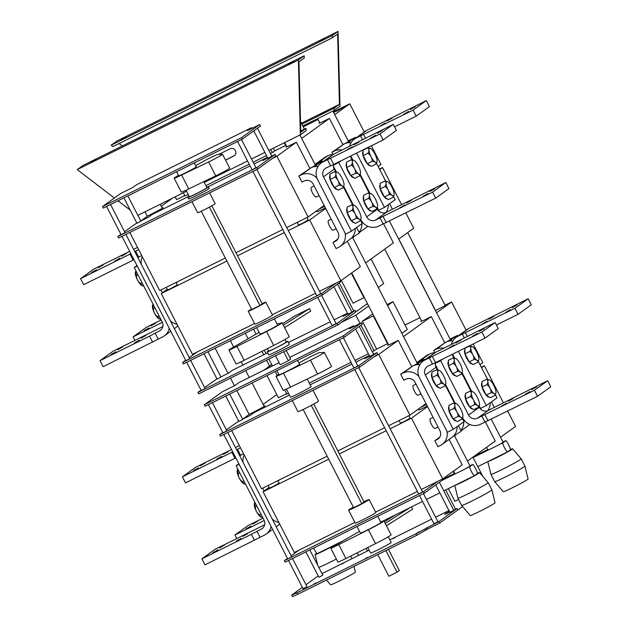 <?xml version="1.0" encoding="UTF-8"?>
<svg xmlns="http://www.w3.org/2000/svg" width="628" height="628" viewBox="0 0 628 628"><rect width="100%" height="100%" fill="white"/><g stroke="black" fill="none" stroke-linecap="round" stroke-linejoin="round"><path stroke-width="0.94" d="M318.789 567.382A17.003 0.793 -27.2 0 0 336.341 559.022M316.748 553.315A13.942 0.652 -27.2 0 0 315.523 554.116A13.942 0.652 -27.2 0 0 315.052 554.563A13.942 0.652 -27.2 0 0 322.776 551.274A13.942 0.652 -27.2 0 0 336.216 544.225L317.069 553.715A8.502 2.512 -116.4 0 1 313.639 548.04M326.505 580.021L330.579 584.786A13.942 0.652 -27.2 0 0 343.273 578.985A13.942 0.652 -27.2 0 0 355.377 572.045L353.988 566.401M379.477 169.042L382.507 167.535L401.512 204.516M405.837 212.923L413.719 228.254L398.686 239.08M392.382 209.242L389.619 203.692M350.974 238.507L359.412 232.988L356.586 227.485M353.462 237.274L352.967 236.301M324.645 206.376A10.88 0.51 152.8 0 1 323.679 206.855A10.88 0.51 152.8 0 1 319.212 208.983M325.43 207.915A11.563 0.542 152.8 0 1 324.291 208.488A11.563 0.542 152.8 0 1 316.818 211.738L316.724 210.78M167.252 289.257L161.247 293.582L192.451 354.302L254.544 323.522M178.132 281.423L176.185 282.828M383.551 223.733L393.395 242.887L365.645 262.873M347.276 241.238L360.354 266.688L340.863 280.724L309.659 220.004L325.704 208.449M245.273 333.272L248.076 338.72M341.334 280.386L353.046 303.175L364.326 297.499M378.276 287.451L383.7 283.542L371.07 258.971M351.327 273.188L363.957 297.758M355.982 311.818L367.443 303.56M339.253 282.914L353.721 311.064M253.492 329.198L256.028 334.135M264.278 350.181L266.036 353.603M284.602 327.62L310.766 311.041L309.526 308.623L294.744 315.947L282.569 323.671M378.174 166.514L380.961 164.512L371.336 145.79M364.248 132.006L349.749 103.793L334.724 114.618M303.183 126.88L318.106 119.485M333.342 111.933L349.749 103.793M346.562 143.058L355.503 137.297L348.234 140.9M344.701 143.702A9.506 0.447 -27.2 0 0 349.349 140.86A9.506 0.447 -27.2 0 0 348.359 141.143M355.503 137.297L355.88 138.034M349.553 141.583L350.11 142.666M313.521 166.86L322.462 161.09L315.193 164.693M311.661 167.495A9.506 0.447 -27.2 0 0 316.308 164.662A9.506 0.447 -27.2 0 0 315.319 164.944M322.462 161.09L322.839 161.828M316.512 165.376L317.077 166.467M379.728 169.536L382.507 167.535M286.69 146.434A9.522 0.447 -27.2 0 0 285.873 147.078A9.522 0.447 -27.2 0 0 292.028 144.385L296.392 142.226L309.745 168.202L310.106 167.943A9.522 0.447 152.8 0 1 309.714 168.147M319.731 122.633A9.522 0.447 -27.2 0 0 318.914 123.276A9.522 0.447 -27.2 0 0 325.069 120.592L329.433 118.425L342.786 144.409L343.147 144.15A9.522 0.447 152.8 0 1 342.755 144.354M140.774 220.993L147.98 215.804L152.345 213.638A9.522 0.447 -27.2 0 0 163.123 207.625A9.522 0.447 -27.2 0 0 162.126 207.915M286.078 145.241L274.797 150.916L273.384 148.169M285.709 145.508L284.296 142.76M305.389 131.166L300.027 135.193M304.392 129.227L300.514 121.675M184.797 195.536L176.586 199.61L175.173 196.862M188.219 194.397L185.024 195.983L183.384 192.788M274.797 150.916L270.464 153.624M266.507 155.587L253.155 162.205M249.19 164.167L205.89 185.637M272.332 152.698L270.692 149.503M337.22 110.858L333.704 112.396L338.429 109.68L343.383 107.419L337.22 110.858M319.503 291.314L336.208 283.032L321.669 293.504L182.567 362.466L183.345 363.981L322.447 295.011L340.619 281.925L340.18 281.061M321.669 293.504L322.447 295.011M182.567 362.466L185.645 360.252M189.271 357.638L197.106 351.994M329.433 118.425L301.683 138.411M161.263 206.235L172.323 198.275M296.392 142.226L276.901 156.262L272.246 158.57L275.88 155.956L275.103 154.441L256.93 167.535L117.829 236.497L120.906 234.283M254.05 163.955L267.01 157.526L262.881 160.501L267.787 158.075M271.743 156.105L275.103 154.441M140.79 221.032L148.224 217.351L152.353 214.376L189.122 196.148M206.793 187.387L250.093 165.918M124.532 231.669L136.833 222.995M257.433 128.261L271.838 156.286L267.905 158.311L253.806 130.875M127.869 195.889L140.884 221.213L137.697 222.94L136.951 223.23L123.904 197.851M110.552 204.469L125.027 232.635L122.523 234.032L121.094 234.652L106.595 206.439M241.505 139.549L255.981 167.707L253.476 169.105L252.048 169.733L237.549 141.512M206.808 187.419A11.563 0.542 152.8 0 1 208.449 186.893L209.226 188.4A11.563 0.542 152.8 0 1 196.132 195.708A11.563 0.542 152.8 0 1 188.659 198.974L187.882 197.459A11.563 0.542 152.8 0 1 189.271 196.431M267.387 158.272L267.01 157.526M256.93 167.535L257.708 169.042L118.606 238.004L117.829 236.497M257.708 169.042L272.246 158.57M208.449 186.893A11.563 0.542 152.8 0 1 195.363 194.201A11.563 0.542 152.8 0 1 187.882 197.459M206.918 187.631A9.891 0.463 152.8 0 1 206.965 187.654A9.891 0.463 152.8 0 1 195.763 193.903A9.891 0.463 152.8 0 1 189.366 196.697A9.891 0.463 152.8 0 1 189.381 196.65M111.101 145.217L112.899 146.591L332.322 37.813L332.267 35.56L111.101 145.217L116.879 141.049L338.045 31.4L339.999 106.242L334.214 110.41L334.159 108.165L339.442 104.358L337.613 34.006L332.322 37.813M302.743 126.016L334.214 110.41M301.809 124.203L334.159 108.165M301.322 123.253L339.442 104.358M325.029 111.925L320.79 114.296L325.029 111.925M119.132 143.506L122.327 145.955M338.045 31.4L332.267 35.56M324.174 38.779L319.173 41.574L324.174 38.779M126.291 136.888L121.282 139.683L126.291 136.888M77.236 169.607L83.014 165.439L304.18 55.79L304.242 58.035L298.952 61.842L300.788 132.194L306.072 128.387L306.134 130.64L300.349 134.8L298.402 59.958L77.236 169.607L114.374 198.008M118.001 200.779L130.208 210.105M300.349 134.8L268.823 150.43M264.867 152.392L251.514 159.01M247.55 160.98L204.249 182.442M186.579 191.202L137.87 215.349M218.677 154.441L230.115 148.773A4.082 3.894 54.2 0 1 234.362 155.705A4.082 3.894 54.2 0 1 233.844 156.019L225.546 160.132M306.072 128.387L300.757 131.024M225.499 160.046L234.338 155.666A4.082 3.894 -125.8 0 0 234.605 155.516M304.18 55.79L298.402 59.958M91.099 162.228L96.108 159.434L91.099 162.228M288.99 64.119L293.998 61.324L288.99 64.119M277.089 324.095L281.721 322.816A14.962 0.699 152.8 0 1 282.113 322.784L289.257 336.687A14.962 0.699 152.8 0 1 273.698 345.447L244.096 360.315A10.88 0.51 152.8 0 1 236.057 363.895L228.914 349.992A10.88 0.51 152.8 0 1 231.496 348.273L257.943 333.036A10.88 0.51 152.8 0 1 259.097 332.377M282.113 322.784A14.962 0.699 152.8 0 1 266.555 331.553L236.96 346.421A10.88 0.51 152.8 0 1 228.914 349.992M274.389 318.843L277.607 325.1A9.891 0.463 152.8 0 1 266.405 331.356A9.891 0.463 152.8 0 1 260.008 334.151L256.656 327.628M272.277 314.73L315.546 293.276M262.135 303.614A9.891 0.463 152.8 0 1 265.809 302.147L272.481 315.13A9.891 0.463 152.8 0 1 261.279 321.387A9.891 0.463 152.8 0 1 254.882 324.181L248.209 311.19A9.891 0.463 152.8 0 1 251.545 309.062M125.922 234.377L189.766 358.604L187.262 360.001L185.833 360.621L121.965 236.34M256.876 169.458L320.72 293.676L318.215 295.074L316.787 295.702L252.919 171.42M178.446 175.369A14.962 0.699 -27.2 0 0 174.152 178.171A14.962 0.699 -27.2 0 0 181.633 175.024L208.629 161.961A10.88 0.51 -27.2 0 0 222.548 154.3A10.88 0.51 -27.2 0 0 222.477 154.276L217.633 154.488A10.88 0.51 -27.2 0 0 211.542 157.149A10.88 0.51 -27.2 0 0 201.769 162.252L195.646 165.698M194.248 162.974L196.226 166.82A9.86 0.463 152.8 0 1 195.803 167.213A9.86 0.463 152.8 0 1 186.202 172.488A9.86 0.463 152.8 0 1 178.682 175.84L176.578 171.734M174.152 178.171L181.288 192.066A14.962 0.699 -27.2 0 0 188.769 188.918L215.773 175.856A10.88 0.51 -27.2 0 0 229.691 168.194L222.548 154.3M283.354 325.202L309.526 308.623M161.247 293.582L226.865 261.052M237.541 255.761L284.335 232.556M288.299 230.594L309.659 220.004M176.005 282.482L177.292 284.986L171.13 288.425L167.613 289.963L166.255 287.31M306.959 217.555L308.246 220.059L302.084 223.497L298.567 225.036L297.209 222.391M129.823 232.446L159.693 290.568L225.319 258.029M324.15 205.427L308.105 216.982L286.745 227.571M282.788 229.534L235.987 252.739M308.105 216.982L276.901 156.262M336.208 283.032L340.863 280.724M319.11 195.606L316.308 196.996A5.44 1.609 -116.4 0 1 312.571 193.071A5.44 1.609 -116.4 0 1 311.472 187.246L314.133 185.927M345.117 233.106A13.604 12.976 54.2 0 1 340.164 246.357A13.604 12.976 54.2 0 1 338.421 247.408L336.106 248.555L332.997 242.518L335.321 241.364A6.798 6.492 -125.8 0 0 338.037 232.439L313.191 184.106A6.798 6.492 -125.8 0 0 304.266 180.95L301.95 182.096L298.842 176.06L311.08 167.77L301.165 174.906A13.604 12.976 54.2 0 1 317.061 178.344M333.052 154.543L331.882 152.259L344.113 143.969L334.206 151.113A13.604 12.976 54.2 0 1 341.852 149.959M315.546 164.52L315.358 164.159L325.273 157.024L327.596 155.87L317.682 163.005A13.604 12.976 54.2 0 1 320.696 161.969M336.184 228.835L333.382 230.225A5.44 1.609 -116.4 0 1 329.645 226.308A5.44 1.609 -116.4 0 1 328.554 220.475L331.215 219.156M332.997 242.518L337.888 238.993M337.817 324.919L355.99 311.833L355.213 310.318L337.04 323.412L337.817 324.919L198.715 393.882L197.938 392.374L337.04 323.412M251.64 127.625L247.511 130.6L259.733 124.54L241.56 137.626L102.458 206.588L120.631 193.502L132.853 187.442L136.983 184.467L251.64 127.625L252.016 128.363M102.458 206.588L103.235 208.104L242.337 139.133L260.51 126.047L259.733 124.54M241.56 137.626L242.337 139.133M347.496 314.149L347.119 313.403L342.99 316.379L347.896 313.953M351.853 311.983L355.213 310.318M286.172 341.773A11.563 0.542 152.8 0 1 287.781 341.255A11.563 0.542 152.8 0 1 277.749 347.025A11.563 0.542 152.8 0 1 267.222 351.829A11.563 0.542 152.8 0 1 268.572 350.817M284.986 339.465L286.305 342.017A9.891 0.463 152.8 0 1 277.709 346.954A9.891 0.463 152.8 0 1 268.698 351.068L267.434 348.595M287.781 341.255L289.335 344.277A11.563 0.542 152.8 0 1 279.303 350.039A11.563 0.542 152.8 0 1 268.768 354.844L267.222 351.829M216.943 378.872L204.642 387.547M201.015 390.161L197.938 392.374M267.709 352.779L232.462 370.253L228.333 373.228L220.899 376.91M347.119 313.403L334.159 319.833M330.202 321.795L288.425 342.503M190.661 360.346L205.136 388.512L201.203 390.53L186.704 362.317M207.978 351.766L220.993 377.09L217.06 379.108L204.022 353.729M337.542 284.139L351.947 312.163L348.014 314.181L333.915 286.753M321.615 295.427L336.09 323.585L332.157 325.61L317.658 297.389M191.948 201.643L197.624 212.696A9.86 0.463 -27.2 0 0 203.998 209.909A9.86 0.463 -27.2 0 0 215.169 203.676L209.619 192.882M265.809 302.147A9.891 0.463 152.8 0 1 254.607 308.395A9.891 0.463 152.8 0 1 248.209 311.19M211.864 205.788L262.237 303.811L259.929 305.483L251.781 309.518L201.266 211.236M283.707 351.751L288.338 360.762L290.646 359.098L286.227 350.495M275.559 355.786L280.19 364.797L288.338 360.762M259.929 305.483L209.383 207.138M421.349 489.487L442.709 478.897L411.505 418.177L427.55 406.614M269.098 487.43L263.093 491.755L328.711 459.217M339.387 453.926L386.181 430.73M390.145 428.767L411.505 418.177M263.093 491.755L294.296 552.475L354.899 522.433M375.615 512.158L417.385 491.449M494.228 407.407L491.465 401.857M452.819 436.672L461.258 431.161L458.432 425.658M455.308 435.44L454.813 434.466M426.49 404.55A10.88 0.51 152.8 0 1 425.525 405.029A10.88 0.51 152.8 0 1 421.058 407.156M427.275 406.088A11.563 0.542 152.8 0 1 426.137 406.654A11.563 0.542 152.8 0 1 418.656 409.903L418.57 408.946M485.397 421.898L495.241 441.06L467.491 461.046M449.122 439.404L462.2 464.853L442.709 478.897M448.361 488.623L454.892 501.34L458.589 499.511M472.915 457.137L482.822 476.416M453.173 471.353L454.311 473.567M443.18 478.552L443.399 478.976M445.66 489.966L455.567 509.23M457.828 509.991L462.593 506.56M366.124 548.354L367.466 550.96M386.448 525.793L412.612 509.206L411.442 506.929M425.996 403.592L409.951 415.155L378.747 354.435L374.092 356.743L377.726 354.121L376.949 352.614L358.776 365.7L219.674 434.662L222.752 432.449M231.669 430.612L261.538 488.733L327.164 456.203M409.951 415.155L388.591 425.745M384.626 427.707L337.833 450.904M448.408 341.232L457.349 335.462L450.072 339.073M446.547 341.868A9.506 0.447 -27.2 0 0 451.187 339.034A9.506 0.447 -27.2 0 0 450.205 339.316M457.349 335.462L457.726 336.2M451.399 339.748L451.956 340.839M415.367 365.025L424.308 359.263L417.039 362.866M413.507 365.661A9.506 0.447 -27.2 0 0 418.154 362.827A9.506 0.447 -27.2 0 0 417.165 363.11M424.308 359.263L424.685 360.001M418.358 363.541L418.923 364.632M242.62 419.166L249.826 413.978L254.191 411.811A9.522 0.447 -27.2 0 0 264.969 405.79A9.522 0.447 -27.2 0 0 263.972 406.08M421.576 320.806A9.522 0.447 -27.2 0 0 420.76 321.45A9.522 0.447 -27.2 0 0 426.914 318.765L431.279 316.598L444.632 342.574L444.993 342.315A9.522 0.447 152.8 0 1 444.6 342.527M388.536 344.599A9.522 0.447 -27.2 0 0 387.719 345.243A9.522 0.447 -27.2 0 0 393.874 342.558L398.238 340.392L411.591 366.375L411.952 366.116A9.522 0.447 152.8 0 1 411.56 366.32M398.238 340.392L378.747 354.435M420.956 393.78L418.154 395.169A5.44 1.609 -116.4 0 1 414.417 391.244A5.44 1.609 -116.4 0 1 413.318 385.419L415.979 384.101M446.963 431.279A13.604 12.976 54.2 0 1 442.01 444.53A13.604 12.976 54.2 0 1 440.267 445.574L437.952 446.728L434.843 440.683L437.166 439.537A6.798 6.492 -125.8 0 0 439.883 430.604L415.037 382.271A6.798 6.492 -125.8 0 0 406.112 379.116L403.796 380.27L400.688 374.225L412.918 365.936L403.011 373.071A13.604 12.976 54.2 0 1 418.907 376.51M387.923 343.414L387.555 343.681L373.275 315.884L362.364 321.293L372.726 313.835M387.555 343.681L376.643 349.089L362.364 321.293M387.091 304.604L393.018 301.668L387.594 305.577M401.873 333.366L407.297 329.457L393.018 301.668M272.364 365.92L264.145 369.986L271.673 364.57M286.643 393.709L278.432 397.783L267.01 375.568M365.786 304.761L367.6 303.858M360.087 323.451L355.856 315.225L341.185 322.494M288.542 393.324L286.87 394.149L284.641 389.807M277.215 375.363L275.229 371.493M272.403 365.991L268.863 359.106M376.643 349.089L372.31 351.79M368.353 353.752L354.993 360.378M351.036 362.34L309.259 383.049M374.178 350.864L360.982 325.202M500.532 437.245L515.557 426.428L507.683 411.089M438.054 481.205L423.515 491.669L284.413 560.639L285.191 562.146L424.293 493.184L442.465 480.098L442.026 479.235M423.515 491.669L424.293 493.184M284.413 560.639L287.491 558.425M291.117 555.811L298.952 550.167M355.895 362.121L368.856 355.699L364.727 358.674L369.633 356.241M373.589 354.278L376.949 352.614M242.636 419.206L250.07 415.516L254.199 412.541L289.445 395.067M310.161 384.799L351.931 364.091M226.378 429.842L238.679 421.168M359.279 326.434L373.684 354.459L369.751 356.476L355.652 329.041M229.715 394.054L242.73 419.378L240.995 420.391L238.797 421.404L225.75 396.017M212.397 402.642L226.873 430.8L224.369 432.197L222.94 432.825L208.433 404.605M343.351 337.715L357.827 365.881L355.322 367.278L353.894 367.898L339.395 339.677M307.21 379.061L311.072 386.573A11.563 0.542 152.8 0 1 297.978 393.882A11.563 0.542 152.8 0 1 290.505 397.139L286.36 389.077M369.233 356.437L368.856 355.699M358.776 365.7L359.554 367.215L220.452 436.177L219.674 434.662M359.554 367.215L374.092 356.743M380.576 521.813L383.567 520.989A14.962 0.699 152.8 0 1 383.959 520.957L391.103 534.852A14.962 0.699 152.8 0 1 375.544 543.62L345.942 558.488A10.88 0.51 152.8 0 1 337.903 562.06L330.76 548.165A10.88 0.51 152.8 0 1 333.342 546.439L359.491 531.374M383.959 520.957A14.962 0.699 152.8 0 1 368.401 529.718L338.798 544.594A10.88 0.51 152.8 0 1 330.76 548.165M377.726 516.271L380.937 522.512A11.563 0.542 152.8 0 1 367.843 529.82A11.563 0.542 152.8 0 1 360.37 533.078L357.01 526.539M227.768 432.551L291.612 556.777L289.108 558.166L287.679 558.794L223.804 434.513M358.721 367.623L422.565 491.85L420.061 493.247L418.633 493.867L354.757 369.586M363.942 501.701A11.563 0.542 152.8 0 1 369.138 499.55L375.811 512.542A11.563 0.542 152.8 0 1 362.717 519.851A11.563 0.542 152.8 0 1 355.244 523.108L348.571 510.117A11.563 0.542 152.8 0 1 353.344 507.149M278.816 374.39A14.962 0.699 -27.2 0 0 275.99 376.337A14.962 0.699 -27.2 0 0 283.471 373.189L310.475 360.127A10.88 0.51 -27.2 0 0 324.393 352.473A10.88 0.51 -27.2 0 0 324.323 352.449L319.479 352.653A10.88 0.51 -27.2 0 0 313.388 355.315A10.88 0.51 -27.2 0 0 303.614 360.417L298.975 363.031M297.617 360.394L299.58 364.216A11.563 0.542 152.8 0 1 286.494 371.525A11.563 0.542 152.8 0 1 279.02 374.783L276.901 370.661M275.99 376.337L283.134 390.231A14.962 0.699 -27.2 0 0 290.615 387.091L317.619 374.021A10.88 0.51 -27.2 0 0 331.537 366.367L324.393 352.473M384.415 521.837L395.35 514.913M473.182 343.963L482.799 362.686L480.02 364.687M408.804 415.72L410.092 418.232L403.93 421.671L400.413 423.201L399.055 420.556M277.851 480.648L279.138 483.152L272.976 486.59L269.459 488.129L268.101 485.483M405.029 325.053L419.951 317.65M445.032 305.216L451.595 301.966L436.57 312.791M466.094 330.179L451.595 301.966M481.323 367.207L484.353 365.708L503.358 402.689M368.683 305.977L355.856 315.225M263.108 404.408L276.775 394.565M431.279 316.598L403.529 336.584M407.705 232.58L445.228 305.593L435.549 310.562L398.78 239.009M385.2 523.375L410.123 507.581M279.978 479.588L278.023 480.993M481.574 367.71L484.353 365.708M434.898 352.708L433.728 350.432L445.959 342.142L436.052 349.278A13.604 12.976 54.2 0 1 443.698 348.132M417.392 362.686L417.204 362.325L427.119 355.189L429.442 354.035L419.528 361.179A13.604 12.976 54.2 0 1 422.542 360.134M438.03 427.009L435.228 428.398A5.44 1.609 -116.4 0 1 431.491 424.473A5.44 1.609 -116.4 0 1 430.4 418.648L433.053 417.33M434.843 440.683L439.733 437.166M454.531 435.824L470.042 466A8.502 0.4 152.8 0 1 465.191 468.912A8.502 0.4 152.8 0 1 460.41 471.369A8.502 0.4 152.8 0 1 456.462 473.237A8.502 0.4 152.8 0 1 454.915 473.771L453.542 471.094M491.269 419.229L503.075 442.206A8.502 0.4 152.8 0 1 498.232 445.111A8.502 0.4 152.8 0 1 493.451 447.576A8.502 0.4 152.8 0 1 489.502 449.444A8.502 0.4 152.8 0 1 487.956 449.97L486.582 447.293M291.667 595.093L292.444 596.6L297.719 594.3L416.741 535.292L427.44 529.145L439.663 523.093L457.836 509.999L457.058 508.492L438.886 521.578L415.964 533.776L296.942 592.785L291.667 595.093L302.343 587.329M344.183 337.307L362.356 324.221L361.579 322.706L343.406 335.792L344.183 337.307L205.081 406.269L204.304 404.762L222.477 391.668L234.699 385.616L238.828 382.64L279.099 362.67M289.767 357.379L353.486 325.791L353.862 326.529M353.486 325.791L349.356 328.766L361.579 322.706M343.406 335.792L204.304 404.762M449.326 511.318L444.836 514.552L449.742 512.118M453.699 510.156L457.058 508.492M435.589 517.189L448.957 510.595M321.999 573.631L369.138 550.136M389.855 539.86L431.624 519.152M305.969 584.715L318.2 575.907M388.277 536.799L391.181 542.451A11.563 0.542 152.8 0 1 381.149 548.213A11.563 0.542 152.8 0 1 370.614 553.017L367.788 547.514M292.507 558.52L306.982 586.678L303.049 588.703L288.55 560.482M309.824 549.932L322.839 575.256L318.906 577.281L305.86 551.894M439.388 482.312L453.793 510.336L449.86 512.354L435.761 484.918M423.46 493.592L437.936 521.758L434.003 523.776L419.504 495.555M446.657 511.93L444.538 513.115L446.657 511.93M395.145 537.474L393.026 538.651L395.145 537.474M419.064 531.806L416.953 532.984L419.064 531.806M367.561 557.342L365.441 558.52L367.561 557.342M316.049 582.878L313.929 584.056L316.049 582.878M343.642 563.01L341.522 564.187L343.642 563.01M438.886 521.578L439.663 523.093M426.663 527.638L427.44 529.145M311.268 405.382L361.767 503.648L353.619 507.691L303.151 409.487M377.742 554.618L388.865 576.261L397.014 572.226L399.329 570.554L388.418 549.327M385.89 550.583L397.014 572.226M369.138 499.55A11.563 0.542 152.8 0 1 356.045 506.859A11.563 0.542 152.8 0 1 348.571 510.117M361.767 503.648L364.083 501.984L313.749 404.047M292.271 400.57L297.962 411.638A11.563 0.542 -27.2 0 0 305.436 408.381A11.563 0.542 -27.2 0 0 318.522 401.072L312.987 390.302M278.887 522.496A13.604 12.976 54.2 0 1 272.159 518.916M262.763 488.129L264.215 490.947M243.091 462.365A13.604 12.976 54.2 0 1 244.159 454.923M276.226 526.837L276.917 526.335A13.604 12.976 -125.8 0 0 279.546 523.776M242.958 460.834L242.479 461.18M238.852 463.794L236.104 465.772L239.103 464.28M271.1 526.539A13.604 12.976 54.2 0 1 266.178 534.067A13.604 12.976 54.2 0 1 264.435 535.119L204.995 564.862L201.894 558.826L215.106 549.304L264.678 524.741M254.466 540.339L251.365 534.295L261.334 529.074A6.798 6.492 -125.8 0 0 264.05 520.149L236.104 465.772M251.365 534.295L201.894 558.826M256.97 531.241L260.071 537.285M224.518 545.143L219.51 547.938L224.518 545.143M217.908 549.9L212.908 552.695L217.908 549.9M241.191 538.361L236.183 541.148L241.191 538.361M247.801 533.596L242.793 536.39L247.801 533.596M261.052 517.08A7.874 2.331 -116.4 0 1 260.997 517.056A7.874 2.331 -116.4 0 1 256.232 511.066A7.874 2.331 -116.4 0 1 254.348 503.648A7.874 2.331 -116.4 0 1 254.387 503.53M254.835 502.227L254.442 503.311L255.376 506.851C255.353 510.242 256.742 512.935 259.529 514.936L261.122 517.111L262.685 517.496M259.529 514.936L260.997 514.206M255.376 506.851L256.844 506.129M243.97 483.85A7.874 2.331 -116.4 0 1 243.915 483.827A7.874 2.331 -116.4 0 1 239.158 477.837A7.874 2.331 -116.4 0 1 237.266 470.419A7.874 2.331 -116.4 0 1 237.306 470.301M237.761 468.998L237.368 470.082L238.295 473.622C238.279 477.013 239.661 479.706 242.447 481.7L244.049 483.882L245.603 484.267M242.447 481.7L243.915 480.977M238.295 473.622L239.763 472.892M177.041 324.323A13.604 12.976 54.2 0 1 170.314 320.751M160.917 289.955L162.369 292.774M141.245 264.192A13.604 12.976 54.2 0 1 142.313 256.75M236.756 538.573L234.927 535.025L248.146 525.51L263.014 518.139M264.223 520.51L234.927 535.025M257.559 521.342L252.55 524.137L257.559 521.342M250.949 526.107L245.941 528.902L250.949 526.107M236.599 449.734L240.485 447.764M237.47 449.255L240.571 455.3L243.586 453.809M239.378 445.621L235.476 447.552M231.52 449.522L195.606 467.326L182.395 476.84L232.713 451.846M221.692 456.375L216.684 459.17L221.692 456.375M228.302 451.618L223.293 454.413L228.302 451.618M205.018 463.158L200.01 465.952L205.018 463.158M198.409 467.915L193.408 470.71L198.409 467.915M182.395 476.84L185.496 482.885L235.822 457.89M231.865 452.317L234.966 458.354M239.7 455.771L240.571 455.3M174.38 328.664L175.071 328.169A13.604 12.976 -125.8 0 0 177.7 325.602M141.119 262.661L140.633 263.006M137.006 265.62L134.259 267.606L137.265 266.115M169.254 328.365A13.604 12.976 54.2 0 1 164.332 335.901A13.604 12.976 54.2 0 1 162.589 336.946L103.149 366.697L100.048 360.653L113.26 351.138L162.833 326.568M152.62 342.166L149.519 336.129L159.488 330.909A6.798 6.492 -125.8 0 0 162.205 321.976L134.259 267.606M149.519 336.129L100.048 360.653M155.124 333.068L158.225 339.112M122.672 346.97L117.664 349.765L122.672 346.97M116.062 351.727L111.062 354.522L116.062 351.727M139.345 340.188L134.337 342.982L139.345 340.188M145.955 335.43L140.947 338.225L145.955 335.43M134.753 251.561L138.639 249.599M135.624 251.09L138.725 257.127L141.74 255.635M137.532 247.456L133.638 249.387M129.674 251.349L93.76 269.153L80.549 278.675L130.875 253.681M119.846 258.202L114.838 260.997L119.846 258.202M126.456 253.445L121.447 256.24L126.456 253.445M103.173 264.992L98.164 267.779L103.173 264.992M96.563 269.75L91.562 272.544L96.563 269.75M80.549 278.675L83.65 284.712L133.976 259.725M130.02 254.144L133.12 260.188M137.862 257.606L138.725 257.127M134.91 340.407L133.089 336.859L146.3 327.337L161.168 319.966M162.377 322.337L133.089 336.859M155.713 323.177L150.704 325.971L155.713 323.177M149.103 327.934L144.095 330.728L149.103 327.934M142.124 285.677A7.874 2.331 -116.4 0 1 142.077 285.661A7.874 2.331 -116.4 0 1 137.312 279.672A7.874 2.331 -116.4 0 1 135.428 272.246A7.874 2.331 -116.4 0 1 135.46 272.128M135.915 270.825L135.522 271.908L136.449 275.457C136.433 278.84 137.815 281.54 140.609 283.534L142.203 285.709L143.757 286.093M140.609 283.534L142.069 282.804M136.449 275.457L137.917 274.726M159.206 318.906A7.874 2.331 -116.4 0 1 159.151 318.891A7.874 2.331 -116.4 0 1 154.386 312.901A7.874 2.331 -116.4 0 1 152.502 305.475A7.874 2.331 -116.4 0 1 152.541 305.357M152.989 304.062L152.596 305.137L153.53 308.686C153.507 312.069 154.896 314.769 157.683 316.763L159.276 318.938L160.839 319.322M157.683 316.763L159.151 316.033M153.53 308.686L154.998 307.956M419.849 364.695A13.604 12.976 -125.8 0 0 412.918 365.936M442.01 444.53L451.925 437.386A13.604 12.976 -125.8 0 0 457.16 426.569M400.688 374.225L403.011 373.071M318.004 166.522A13.604 12.976 -125.8 0 0 311.08 167.77M340.164 246.357L350.079 239.221A13.604 12.976 -125.8 0 0 355.315 228.396M298.842 176.06L301.165 174.906M434.859 352.732A13.604 12.976 -125.8 0 0 429.442 354.035M461.07 430.8L468.441 425.494A13.604 12.976 -125.8 0 0 469.697 424.457M417.204 362.325L419.528 361.179M463.425 419.127A13.604 12.976 54.2 0 1 463.723 421.058M463.77 421.812A13.604 12.976 54.2 0 1 460.881 430.423M333.013 154.567A13.604 12.976 -125.8 0 0 327.596 155.87M359.224 232.627L366.595 227.32A13.604 12.976 -125.8 0 0 367.851 226.284M315.358 164.159L317.682 163.005M361.579 220.954A13.604 12.976 54.2 0 1 361.877 222.885M361.924 223.639A13.604 12.976 54.2 0 1 359.035 232.25M452.89 340.902A13.604 12.976 -125.8 0 0 445.959 342.142M487.885 410.626A13.604 12.976 -125.8 0 0 490.201 402.776M433.728 350.432L436.052 349.278M480.004 407.478A13.604 12.976 54.2 0 1 480.192 408.655M351.044 142.729A13.604 12.976 -125.8 0 0 344.113 143.969M386.039 212.452A13.604 12.976 -125.8 0 0 388.355 204.602M331.882 152.259L334.206 151.113M378.158 209.312A13.604 12.976 54.2 0 1 378.346 210.49M495.123 322.533L435.683 352.284A13.604 12.976 -125.8 0 0 433.948 353.329L423.209 361.061A13.604 12.976 54.2 0 1 424.944 360.017L481.911 332.055L485.012 338.099L498.232 328.577L495.123 322.533L481.911 332.055M437.441 369.908L436.075 367.254A6.798 6.492 54.2 0 1 435.447 362.662M432.441 356.578L435.542 362.623L428.053 366.061A6.798 6.492 -125.8 0 0 425.337 374.987L453.283 429.364L464.021 421.631L462.365 418.405M454.515 403.137L445.283 385.176M453.283 429.364L447.458 432.245L419.52 377.875A13.604 12.976 54.2 0 1 423.209 361.061M455.826 343.006L460.834 340.211L455.826 343.006M449.216 347.763L454.225 344.968L449.216 347.763M472.499 336.216L477.508 333.429L472.499 336.216M479.109 331.458L484.11 328.664L479.109 331.458M456.054 420.791A7.874 2.331 -116.4 0 1 450.684 415.092A7.874 2.331 -116.4 0 1 448.949 406.756M438.972 387.562A7.874 2.331 -116.4 0 1 433.603 381.863A7.874 2.331 -116.4 0 1 431.868 373.527M435.542 362.623L485.012 338.099M432.417 363.895L429.309 357.85M438.211 370.371A7.874 2.331 63.6 0 0 440.385 379.657A7.874 2.331 63.6 0 0 445.77 383.755A7.874 2.331 63.6 0 0 443.886 376.337A7.874 2.331 63.6 0 0 439.121 370.339A7.874 2.331 63.6 0 0 438.211 370.371M436.766 375.222C438.116 372.726 438.061 370.913 436.601 369.806L431.829 372.176L431.993 377.593L436.146 385.671L440.134 388.332L444.907 385.969C444.985 384.383 443.651 383.496 440.919 383.308C440.942 379.916 439.553 377.224 436.766 375.222L431.993 377.593M436.601 369.806L439.074 370.324M440.919 383.308L436.146 385.671M445.739 383.873L444.907 385.969M455.284 403.608A7.874 2.331 63.6 0 0 457.459 412.886A7.874 2.331 63.6 0 0 462.852 416.984A7.874 2.331 63.6 0 0 460.968 409.566A7.874 2.331 63.6 0 0 456.203 403.569A7.874 2.331 63.6 0 0 455.284 403.608M453.84 408.451C455.198 405.955 455.143 404.149 453.683 403.035L448.91 405.405L449.075 410.822L451.147 414.865L453.228 418.9L457.215 421.561L461.988 419.198C462.059 417.612 460.732 416.725 458 416.537C458.016 413.145 456.635 410.453 453.84 408.451L449.075 410.822M453.683 403.035L456.148 403.553M458 416.537L453.228 418.9M462.812 417.102L461.988 419.198M537.552 396.284L534.444 390.239L547.663 380.725L550.764 386.762L537.552 396.284L480.593 424.245A13.604 12.976 54.2 0 1 462.742 417.934L462.632 417.722M484.957 422.079L481.849 416.042L477.484 418.201L488.223 410.469A6.798 6.492 54.2 0 1 479.297 407.313L478.881 406.504M435.345 363.282L440.613 360.668L468.559 415.045A6.798 6.492 -125.8 0 0 477.484 418.201M455.198 403.262L445.55 384.493M438.124 370.033L435.314 364.578M440.613 360.668L443.125 358.863M437.3 361.752L435.361 363.149M471.031 391.236L461.8 373.275M453.958 358.007L452.105 354.412M455.496 375.662A7.874 2.331 -116.4 0 1 450.127 369.963A7.874 2.331 -116.4 0 1 448.392 361.626M472.57 408.891A7.874 2.331 -116.4 0 1 467.201 403.192A7.874 2.331 -116.4 0 1 465.466 394.855M534.444 390.239L481.849 416.042M488.082 420.807L484.973 414.77M488.223 410.469L547.663 380.725M525.039 394.408L530.04 391.613L525.039 394.408M531.641 389.643L536.65 386.856L531.641 389.643M508.366 401.19L513.366 398.395L508.366 401.19M501.756 405.947L506.765 403.152L501.756 405.947M471.809 391.707A7.874 2.331 63.6 0 0 473.983 400.994A7.874 2.331 63.6 0 0 479.368 405.084A7.874 2.331 63.6 0 0 477.484 397.665A7.874 2.331 63.6 0 0 472.719 391.676A7.874 2.331 63.6 0 0 471.809 391.707M470.364 396.558C471.714 394.054 471.659 392.249 470.199 391.142L465.426 393.505L465.591 398.921L467.664 402.964L469.744 407.007L473.732 409.668L478.505 407.297C478.583 405.719 477.249 404.825 474.517 404.636C474.54 401.245 473.151 398.552 470.364 396.558L465.591 398.921M470.199 391.142L472.672 391.652M474.517 404.636L469.744 407.007M479.337 405.201L478.505 407.297M454.727 358.478A7.874 2.331 63.6 0 0 456.901 367.765A7.874 2.331 63.6 0 0 462.294 371.855A7.874 2.331 63.6 0 0 460.41 364.436A7.874 2.331 63.6 0 0 455.645 358.447A7.874 2.331 63.6 0 0 454.727 358.478M453.283 363.329C454.633 360.825 454.586 359.02 453.126 357.905L448.353 360.276L448.51 365.692L452.662 373.778L456.658 376.439L461.431 374.068C461.502 372.483 460.175 371.595 457.435 371.407C457.459 368.016 456.077 365.323 453.283 363.329L448.51 365.692M453.126 357.905L455.59 358.423M457.435 371.407L452.662 373.778M462.255 371.972L461.431 374.068M393.277 124.368L333.837 154.111A13.604 12.976 -125.8 0 0 332.102 155.163L321.363 162.895A13.604 12.976 54.2 0 1 323.098 161.851L380.066 133.882L383.166 139.926L396.386 130.412L393.277 124.368L380.066 133.882M335.595 171.734L334.229 169.081A6.798 6.492 54.2 0 1 333.601 164.497M330.595 158.413L333.696 164.458L326.207 167.888A6.798 6.492 -125.8 0 0 323.491 176.813L351.437 231.19L362.175 223.458L360.519 220.232M352.669 204.964L343.438 187.003M351.437 231.19L345.62 234.079L317.674 179.702A13.604 12.976 54.2 0 1 321.363 162.895M353.98 144.833L358.988 142.038L353.98 144.833M347.37 149.59L352.379 146.795L347.37 149.59M370.653 138.05L375.662 135.256L370.653 138.05M377.263 133.293L382.264 130.498L377.263 133.293M354.208 222.618A7.874 2.331 -116.4 0 1 348.838 216.919A7.874 2.331 -116.4 0 1 347.103 208.582M337.134 189.389A7.874 2.331 -116.4 0 1 331.757 183.69A7.874 2.331 -116.4 0 1 330.03 175.353M333.696 164.458L383.166 139.926M330.571 165.729L327.463 159.685M336.365 172.205A7.874 2.331 63.6 0 0 338.539 181.492A7.874 2.331 63.6 0 0 343.932 185.582A7.874 2.331 63.6 0 0 342.04 178.164A7.874 2.331 63.6 0 0 337.283 172.174A7.874 2.331 63.6 0 0 336.365 172.205M334.92 177.057C336.27 174.553 336.216 172.747 334.755 171.64L329.983 174.003L330.147 179.42L334.3 187.505L338.288 190.166L343.061 187.796C343.139 186.218 341.813 185.331 339.073 185.134C339.096 181.743 337.707 179.051 334.92 177.057L330.147 179.42M334.755 171.64L337.228 172.151M339.073 185.134L334.3 187.505M343.893 185.7L343.061 187.796M353.438 205.434A7.874 2.331 63.6 0 0 355.621 214.721A7.874 2.331 63.6 0 0 361.006 218.811A7.874 2.331 63.6 0 0 359.122 211.393A7.874 2.331 63.6 0 0 354.357 205.403A7.874 2.331 63.6 0 0 353.438 205.434M352.002 210.286C353.352 207.782 353.297 205.976 351.837 204.869L347.064 207.232L347.229 212.649L349.301 216.691L351.382 220.734L355.37 223.395L360.142 221.025C360.213 219.447 358.886 218.56 356.154 218.363C356.17 214.972 354.789 212.28 352.002 210.286L347.229 212.649M351.837 204.869L354.302 205.38M356.154 218.363L351.382 220.734M360.967 218.929L360.142 221.025M435.706 198.11L432.598 192.074L445.817 182.552L448.926 188.596L435.706 198.11L378.747 226.08A13.604 12.976 54.2 0 1 360.896 219.761L360.786 219.549M383.111 223.913L380.003 217.869L375.638 220.036L386.377 212.303A6.798 6.492 54.2 0 1 377.452 209.148L377.036 208.339M333.499 165.117L338.767 162.503L366.713 216.88A6.798 6.492 -125.8 0 0 375.638 220.036M353.352 205.089L343.704 186.32M336.278 171.86L333.468 166.404M338.767 162.503L341.279 160.697M335.454 163.578L333.515 164.983M369.186 193.071L359.962 175.11M352.112 159.842L350.259 156.239M353.65 177.496A7.874 2.331 -116.4 0 1 348.281 171.797A7.874 2.331 -116.4 0 1 346.546 163.461M370.724 210.725A7.874 2.331 -116.4 0 1 365.355 205.026A7.874 2.331 -116.4 0 1 363.62 196.69M432.598 192.074L380.003 217.869M386.236 222.642L383.127 216.597M386.377 212.303L445.817 182.552M423.194 196.234L428.194 193.44L423.194 196.234M429.795 191.477L434.804 188.683L429.795 191.477M406.52 203.017L411.521 200.222L406.52 203.017M399.91 207.782L404.919 204.987L399.91 207.782M369.963 193.534A7.874 2.331 63.6 0 0 372.137 202.82A7.874 2.331 63.6 0 0 377.522 206.918A7.874 2.331 63.6 0 0 375.638 199.5A7.874 2.331 63.6 0 0 370.873 193.502A7.874 2.331 63.6 0 0 369.963 193.534M368.518 198.385C369.868 195.881 369.814 194.076 368.353 192.969L363.581 195.332L363.745 200.756L365.818 204.791L367.898 208.834L371.886 211.495L376.659 209.132C376.737 207.546 375.403 206.659 372.671 206.471C372.694 203.079 371.305 200.387 368.518 198.385L363.745 200.756M368.353 192.969L370.826 193.487M372.671 206.471L367.898 208.834M377.491 207.036L376.659 209.132M352.881 160.305A7.874 2.331 63.6 0 0 355.055 169.591A7.874 2.331 63.6 0 0 360.448 173.689A7.874 2.331 63.6 0 0 358.564 166.263A7.874 2.331 63.6 0 0 353.8 160.273A7.874 2.331 63.6 0 0 352.881 160.305M351.437 165.156C352.795 162.652 352.74 160.847 351.28 159.74L346.507 162.103L346.664 167.527L350.824 175.605L354.812 178.266L359.585 175.903C359.656 174.317 358.329 173.43 355.589 173.242C355.613 169.85 354.231 167.158 351.437 165.156L346.664 167.527M351.28 159.74L353.745 160.258M355.589 173.242L350.824 175.605M360.409 173.807L359.585 175.903M528.164 298.74L468.724 328.491A13.604 12.976 -125.8 0 0 466.981 329.535L456.25 337.267A13.604 12.976 54.2 0 1 457.985 336.223L514.944 308.262L518.053 314.298L531.272 304.784L528.164 298.74L514.944 308.262M458.424 351.28L486.323 405.57L497.054 397.83L495.398 394.604M487.556 379.343L478.324 361.375M470.474 346.114L470.144 345.471M486.323 405.57L480.499 408.451L479.148 405.821M488.867 319.205L493.867 316.41L488.867 319.205M482.257 323.962L487.265 321.175L482.257 323.962M505.54 312.422L510.54 309.628L505.54 312.422M512.142 307.665L517.15 304.87L512.142 307.665M489.094 396.99A7.874 2.331 -116.4 0 1 483.717 391.299A7.874 2.331 -116.4 0 1 481.99 382.962M472.013 363.761A7.874 2.331 -116.4 0 1 466.643 358.07A7.874 2.331 -116.4 0 1 464.908 349.733M496.41 325.029L518.053 314.298M465.474 332.785L467.295 336.333M464.288 337.825L462.349 334.057M451.477 344.175A13.604 12.976 54.2 0 1 456.25 337.267M471.714 391.362L462.075 372.592M454.641 358.133L452.6 354.168M471.251 346.577A7.874 2.331 63.6 0 0 473.426 355.864A7.874 2.331 63.6 0 0 478.811 359.962A7.874 2.331 63.6 0 0 476.927 352.536A7.874 2.331 63.6 0 0 472.162 346.546A7.874 2.331 63.6 0 0 471.251 346.577M469.807 351.429C471.157 348.925 471.102 347.119 469.642 346.012L464.869 348.375L465.034 353.792L467.106 357.834L469.187 361.877L473.174 364.538L477.947 362.175C478.026 360.59 476.691 359.703 473.959 359.506C473.975 356.123 472.594 353.423 469.807 351.429L465.034 353.792M469.642 346.012L472.115 346.53M473.959 359.506L469.187 361.877M478.772 360.072L477.947 362.175M488.325 379.807A7.874 2.331 63.6 0 0 490.499 389.093A7.874 2.331 63.6 0 0 495.892 393.191A7.874 2.331 63.6 0 0 494.008 385.765A7.874 2.331 63.6 0 0 489.243 379.775A7.874 2.331 63.6 0 0 488.325 379.807M486.881 384.658C488.231 382.154 488.176 380.348 486.716 379.241L481.951 381.604L482.108 387.029L486.26 395.106L490.256 397.767L495.029 395.404C495.1 393.819 493.773 392.932 491.033 392.743C491.057 389.352 489.675 386.66 486.881 384.658L482.108 387.029M486.716 379.241L489.188 379.759M491.033 392.743L486.26 395.106M495.853 393.309L495.029 395.404M386.479 181.641A7.874 2.331 63.6 0 0 388.654 190.928A7.874 2.331 63.6 0 0 394.046 195.018A7.874 2.331 63.6 0 0 392.162 187.599A7.874 2.331 63.6 0 0 387.398 181.61A7.874 2.331 63.6 0 0 386.479 181.641M385.035 186.492C386.385 183.988 386.33 182.183 384.878 181.068L380.105 183.439L380.262 188.855L384.415 196.933L388.41 199.602L393.183 197.231C393.254 195.646 391.927 194.758 389.187 194.57C389.211 191.179 387.829 188.486 385.035 186.492L380.262 188.855M384.878 181.068L387.343 181.586M389.187 194.57L384.415 196.933M380.144 184.789A7.874 2.331 63.6 0 0 381.879 193.126A7.874 2.331 63.6 0 0 387.248 198.825M394.007 195.135L393.183 197.231M369.405 148.412A7.874 2.331 63.6 0 0 371.58 157.691A7.874 2.331 63.6 0 0 376.965 161.788A7.874 2.331 63.6 0 0 375.081 154.37A7.874 2.331 63.6 0 0 370.316 148.381A7.874 2.331 63.6 0 0 369.405 148.412M367.961 153.263C369.311 150.759 369.256 148.954 367.796 147.839L363.023 150.21L363.188 155.626L365.261 159.669L367.341 163.704L371.329 166.373L376.101 164.002C376.18 162.417 374.845 161.529 372.114 161.341C372.137 157.95 370.748 155.257 367.961 153.263L363.188 155.626M367.796 147.839L370.269 148.357M372.114 161.341L367.341 163.704M363.062 151.56A7.874 2.331 63.6 0 0 364.797 159.897A7.874 2.331 63.6 0 0 370.167 165.596M376.926 161.906L376.101 164.002M426.318 100.574L366.878 130.318A13.604 12.976 -125.8 0 0 365.135 131.37L354.404 139.102A13.604 12.976 54.2 0 1 356.139 138.05L413.106 110.088L416.207 116.133L429.426 106.611L426.318 100.574L413.106 110.088M356.578 153.114L384.477 207.397L395.216 199.665L393.552 196.438M385.71 181.17L376.478 163.209M368.628 147.941L368.298 147.297M384.477 207.397L378.653 210.286L377.302 207.656M387.021 121.039L392.021 118.245L387.021 121.039M380.411 125.796L385.419 123.002L380.411 125.796M403.694 114.257L408.695 111.462L403.694 114.257M410.304 109.492L415.304 106.697L410.304 109.492M394.565 126.864L416.207 116.133M363.628 134.62L365.457 138.16M362.442 139.659L360.503 135.891M349.631 146.01A13.604 12.976 54.2 0 1 354.404 139.102M369.876 193.196L360.229 174.427M352.795 159.967L350.754 155.995M507.251 452.011L510.556 449.632A8.502 2.512 63.6 0 0 505.901 440.573L502.596 442.952A8.502 2.512 63.6 0 0 507.251 452.011L477.79 466.62M505.901 440.573L502.981 442.018M487.752 449.57L473.873 456.446M502.596 442.952L498.232 445.111M489.502 449.444L473.135 457.561M474.219 475.804L477.515 473.426A8.502 2.512 63.6 0 0 472.86 464.367L469.556 466.745A8.502 2.512 63.6 0 0 474.219 475.804L443.8 490.884M439.835 492.854L426.483 499.472M422.518 501.434L382.491 521.287M343.178 540.771L336.216 544.225M472.86 464.367L469.94 465.811M454.711 473.363L442.19 479.572M469.556 466.745L465.191 468.912M456.462 473.237L442.096 480.357M487.807 461.651L490.955 474.391A17.003 0.793 -27.2 0 0 490.955 474.399A17.003 0.793 -27.2 0 0 506.435 467.334A17.003 0.793 -27.2 0 0 521.193 458.856A17.003 0.793 -27.2 0 0 521.193 458.848L512.574 448.769A13.942 0.652 -27.2 0 0 510.509 449.452M490.955 474.399L494.683 481.652A17.003 0.793 -27.2 0 0 494.683 481.66A17.003 0.793 -27.2 0 0 510.164 474.587A17.003 0.793 -27.2 0 0 524.922 466.117A17.003 0.793 -27.2 0 0 524.922 466.109L521.193 458.856M494.683 481.66L503.303 491.74A13.942 0.652 -27.2 0 0 515.996 485.939A13.942 0.652 -27.2 0 0 528.101 478.991L524.922 466.117M488.105 461.502A13.942 0.652 -27.2 0 0 501.835 455.025A13.942 0.652 -27.2 0 0 512.574 448.769M457.914 498.185A17.003 0.793 -27.2 0 0 457.914 498.2A17.003 0.793 -27.2 0 0 473.402 491.127A17.003 0.793 -27.2 0 0 488.16 482.657A17.003 0.793 -27.2 0 0 488.152 482.649L491.881 489.903A17.003 0.793 -27.2 0 0 491.881 489.903A17.003 0.793 -27.2 0 1 477.123 498.381A17.003 0.793 -27.2 0 1 461.643 505.454A17.003 0.793 -27.2 0 0 461.643 505.454L457.914 498.2L454.766 485.452M461.643 505.454L470.27 515.533A13.942 0.652 -27.2 0 0 482.956 509.732A13.942 0.652 -27.2 0 0 495.06 502.793L491.889 489.911M455.072 485.303A13.942 0.652 -27.2 0 0 468.794 478.819A13.942 0.652 -27.2 0 0 479.533 472.57A13.942 0.652 -27.2 0 0 477.468 473.245M234.338 155.666L233.844 156.019M244.096 360.315L236.96 346.421M273.698 345.447L266.555 331.553M208.629 161.961L215.773 175.856M181.633 175.024L188.769 188.918M345.942 558.488L338.798 544.594M375.544 543.62L368.401 529.718M310.475 360.127L317.619 374.021M283.471 373.189L290.615 387.091M424.928 528.886L425.705 530.401M415.964 533.776L416.741 535.292M296.942 592.785L297.719 594.3M262.975 527.897L261.334 529.074M161.129 329.724L159.488 330.909M438.807 438.352L437.166 439.537M336.961 240.179L335.321 241.364M424.944 360.017L435.683 352.284M425.337 374.987L436.075 367.254M479.297 407.313L468.559 415.045M323.098 161.851L333.837 154.111M323.491 176.813L334.229 169.081M377.452 209.148L366.713 216.88M457.985 336.223L468.724 328.491M356.139 138.05L366.878 130.318M315.052 554.563L317.682 565.216M351.939 558.661L350.644 556.125M348.54 141.496L332.895 111.062M319.911 122.994L317.666 118.614M315.499 165.297L299.933 135.004M286.87 146.787L284.696 142.556M162.307 208.268L160.25 204.257M147.313 216.283L145.013 211.809M186.069 190.198L189.413 196.713M203.833 181.633L206.957 187.701M450.386 339.67L389.423 221.056M421.757 321.159L384.736 249.128M417.345 363.463L352.685 237.659M388.716 344.953L351.696 272.921M264.153 406.442L252.087 382.962M249.261 377.467L245.721 370.575M242.895 365.08L241.191 361.752M233.632 347.041L230.358 340.674M249.159 414.456L236.858 390.514M234.409 385.757L230.492 378.127M228.043 373.37L215.121 348.226M261.986 351.335L263.744 354.741M266.57 360.244L269.569 366.085M272.599 529.443L266.178 534.067M170.753 331.278L164.332 335.901M358.745 555.285L356.814 553.025M479.533 472.57L488.152 482.649"/></g></svg>
